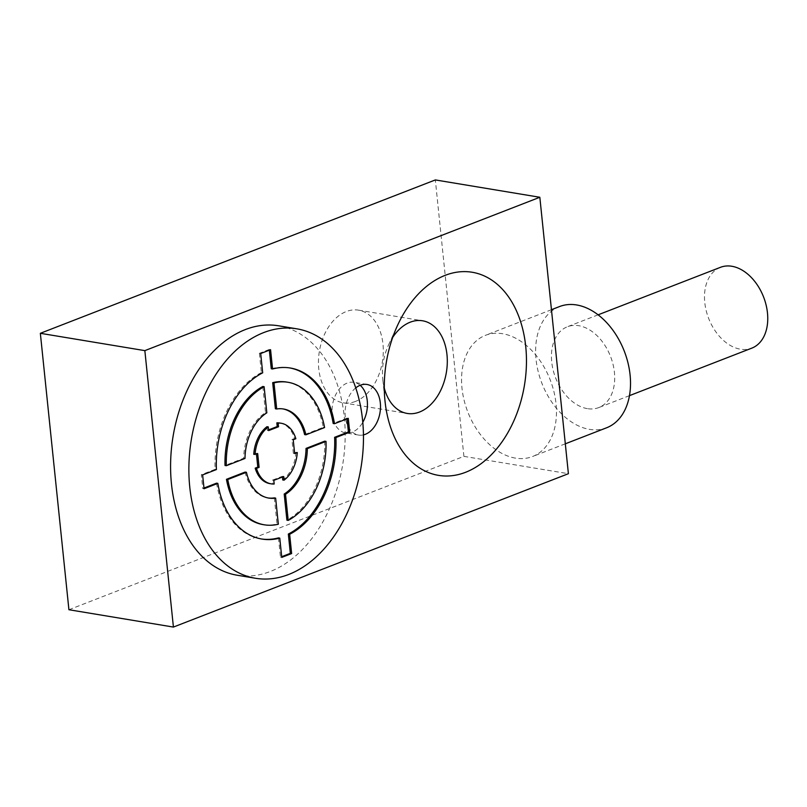 <?xml version="1.0" encoding="UTF-8"?>
<svg xmlns="http://www.w3.org/2000/svg" width="807" height="807" viewBox="0 0 807 807"><rect width="100%" height="100%" fill="white"/><g stroke="black" fill="none" stroke-linecap="round" stroke-linejoin="round"><path stroke-width="0.61" stroke-dasharray="4.04 3.03" d="M68.918 609.729L463.904 456.369L435.336 179.931M355.514 401.412A46.957 31.937 -80.6 0 1 343.187 402.814A46.957 31.937 -80.6 0 1 319.37 351.257A46.957 31.937 -80.6 0 1 358.56 310.16A46.957 31.937 -80.6 0 1 383.264 352.8A46.957 31.937 -80.6 0 1 355.514 401.412M463.904 456.369L568.4 473.699M515.441 458.124A65.014 44.214 68.8 0 1 464.065 400.101A65.014 44.214 68.8 0 1 485.481 335.319A65.014 44.214 68.8 0 1 550.223 379.915A65.014 44.214 68.8 0 1 532.539 456.53A65.014 44.214 68.8 0 1 515.441 458.124M384.293 388.016A46.957 31.937 -80.6 0 1 382.79 379.572A46.957 31.937 -80.6 0 1 388.53 344.952A46.957 31.937 -80.6 0 1 392.676 337.437M355.756 387.885A25.642 17.441 99.4 0 0 345.154 415.131A25.642 17.441 99.4 0 0 358.601 435.074A25.642 17.441 99.4 0 0 363.453 434.892M237.187 575.23A126.427 85.976 99.4 0 0 270.375 571.457A126.427 85.976 99.4 0 0 345.083 440.592A126.427 85.976 99.4 0 0 278.576 325.796M559.533 306.559A65.014 44.214 -111.2 0 0 538.128 371.341A65.014 44.214 -111.2 0 0 589.493 429.364A65.014 44.214 -111.2 0 0 606.602 427.781M360.154 385.282A25.642 17.441 99.4 0 0 353.93 382.306A25.642 17.441 99.4 0 0 347.202 383.073A25.642 17.441 99.4 0 0 332.05 409.613A25.642 17.441 99.4 0 0 345.537 432.905A25.642 17.441 99.4 0 0 362.787 422.293M587.355 408.635A43.346 29.476 68.8 0 1 553.108 369.949A43.346 29.476 68.8 0 1 567.382 326.764A43.346 29.476 68.8 0 1 610.546 356.502A43.346 29.476 68.8 0 1 598.764 407.575A43.346 29.476 68.8 0 1 587.355 408.635M720.439 267.329A43.346 29.476 -111.2 0 0 706.165 310.524A43.346 29.476 -111.2 0 0 740.412 349.199A43.346 29.476 -111.2 0 0 751.811 348.14M202.628 474.909L201.326 474.698L202.749 488.517L204.06 488.739M202.749 488.517L203.989 488.043M216.538 483.161A86.692 58.951 99.4 0 0 260.671 538.854A86.692 58.951 99.4 0 0 261.327 538.955M278.465 537.886L280.463 557.183L281.764 557.395M280.463 557.183L281.693 556.699M347.04 418.833L346.97 418.137L348.281 418.359M346.97 418.137L333.19 423.493M289.703 367.921A86.692 58.951 99.4 0 0 289.047 367.81A86.692 58.951 99.4 0 0 271.263 368.769M269.336 350.167L269.266 349.471L270.567 349.693M269.266 349.471L259.39 353.315L260.691 353.527M259.39 353.315L261.387 372.602L262.689 372.824M261.387 372.602A86.692 58.951 99.4 0 0 215.106 469.341L216.407 469.563M215.106 469.341L201.326 474.698M286.687 382.064A72.237 49.126 -80.6 0 1 323.274 427.347L304.612 434.59M282.904 408.907A45.152 30.706 99.4 0 0 282.248 408.786A45.152 30.706 99.4 0 0 275.389 408.776M324.696 441.167A72.237 49.126 -80.6 0 1 286.909 520.172M282.44 476.987L282.369 476.291L272.494 480.125L272.877 483.797A30.706 20.881 -80.6 0 1 269.841 483.615M256.444 454.018L256.374 453.322L253.751 454.341M266.976 426.701L267.349 430.363L268.59 429.889M279.888 423.039A30.706 20.881 -80.6 0 1 294.545 438.504L291.922 439.512L293.355 453.342L294.585 452.858M295.967 452.323A30.706 20.881 -80.6 0 1 282.753 479.963M262.82 386.482L265.513 412.609A45.152 30.706 99.4 0 0 243.684 458.245L225.022 465.498M274.33 497.879L277.033 524.005A72.237 49.126 -80.6 0 1 263.032 524.6M245.116 472.065A45.152 30.706 99.4 0 0 267.47 497.869A45.152 30.706 99.4 0 0 268.126 497.969M323.274 427.347L324.575 427.559M272.877 483.797L274.178 484.008M272.494 480.125L273.805 480.347M282.369 476.291L283.681 476.513M293.355 453.342L294.656 453.554M291.922 439.512L293.223 439.734M294.545 438.504L295.846 438.715M267.349 430.363L268.66 430.585M256.374 453.322L257.675 453.534M243.684 458.245L244.995 458.467M266.824 412.831L265.513 412.609M277.033 524.005L278.334 524.227M343.187 402.814L407.192 413.436M358.56 310.16L422.565 320.783M551.453 309.696L485.481 335.319M565.314 443.81L532.539 456.53M382.79 379.572L385.02 401.15M388.53 344.952L397.609 325.251M366.993 384.475L353.93 382.306M358.601 435.074L345.537 432.905M598.098 314.831L567.382 326.764M629.48 395.642L598.764 407.575M261.982 539.066L260.671 538.854M290.359 368.022L289.047 367.81M283.56 409.008L282.248 408.786M268.781 498.09L267.47 497.869"/><path stroke-width="1.21" d="M40.35 333.301L68.918 609.729L173.414 627.069L568.4 473.699L539.833 197.271L144.846 350.631L40.35 333.301L435.336 179.931L539.833 197.271M144.846 350.631L173.414 627.069M392.676 337.437A46.957 31.937 -80.6 0 1 422.565 320.783A46.957 31.937 -80.6 0 1 447.27 363.422A46.957 31.937 -80.6 0 1 419.519 412.034A46.957 31.937 -80.6 0 1 407.192 413.436A46.957 31.937 -80.6 0 1 384.293 388.016M363.453 434.892A25.642 17.441 99.4 0 0 380.42 409.119A25.642 17.441 99.4 0 0 366.993 384.475A25.642 17.441 99.4 0 0 360.265 385.242A25.642 17.441 99.4 0 0 355.756 387.885M465.548 472.307A102.943 70.007 99.4 0 0 516.127 310.12A102.943 70.007 99.4 0 0 397.609 325.251A102.943 70.007 99.4 0 0 385.02 401.15A102.943 70.007 99.4 0 0 465.548 472.307M296.865 328.832L278.576 325.796A126.427 85.976 99.4 0 0 173.061 436.436A126.427 85.976 99.4 0 0 237.187 575.23L255.476 578.266A126.427 85.976 -80.6 0 1 191.35 439.472A126.427 85.976 -80.6 0 1 296.865 328.832A126.427 85.976 -80.6 0 1 363.372 443.628A126.427 85.976 -80.6 0 1 288.664 574.483A126.427 85.976 -80.6 0 1 255.476 578.266M565.314 443.81L606.602 427.781A65.014 44.214 -111.2 0 0 624.285 351.166A65.014 44.214 -111.2 0 0 559.533 306.559L551.453 309.696M362.787 422.293A25.642 17.441 99.4 0 0 360.154 385.282M217.84 483.383L204.06 488.739L202.628 474.909L216.407 469.563A86.692 58.951 -80.6 0 1 262.689 372.824L260.691 353.527L270.567 349.693L272.564 368.991A86.692 58.951 -80.6 0 1 290.359 368.022A86.692 58.951 -80.6 0 1 334.491 423.705L348.281 418.359L349.703 432.179L335.924 437.535A86.692 58.951 -80.6 0 1 289.642 534.274L291.64 553.562L281.764 557.395L279.767 538.108A86.692 58.951 -80.6 0 1 261.982 539.066A86.692 58.951 -80.6 0 1 217.84 483.383L216.538 483.161L203.989 488.043M629.48 395.642L751.811 348.14A43.346 29.476 -111.2 0 0 763.604 297.067A43.346 29.476 -111.2 0 0 720.439 267.329L598.098 314.831M261.327 538.955A86.692 58.951 99.4 0 0 278.465 537.886L279.767 538.108M281.693 556.699L290.328 553.35L291.64 553.562M290.328 553.35L288.341 534.052L289.642 534.274M288.341 534.052A86.692 58.951 99.4 0 0 334.612 437.313L335.924 437.535M334.612 437.313L348.402 431.967L349.703 432.179M348.402 431.967L347.04 418.833M289.703 367.921A86.692 58.951 99.4 0 1 333.19 423.493L334.491 423.705M269.336 350.167L271.263 368.769L272.564 368.991M272.695 382.649L273.997 382.871A72.237 49.126 -80.6 0 1 287.988 382.276L286.687 382.064A72.237 49.126 -80.6 0 0 272.695 382.649L275.389 408.776L276.7 408.988A45.152 30.706 -80.6 0 1 283.56 409.008A45.152 30.706 -80.6 0 1 305.914 434.812L304.612 434.59A45.152 30.706 99.4 0 0 282.904 408.907M306.035 448.41L324.696 441.167L326.008 441.379A72.237 49.126 -80.6 0 1 288.21 520.394L286.909 520.172L284.205 494.045A45.152 30.706 99.4 0 0 306.035 448.41L307.346 448.631L326.008 441.379M282.44 476.987L282.753 479.963L284.054 480.175L283.681 476.513L273.805 480.347L274.178 484.008A30.706 20.881 -80.6 0 1 271.142 483.837L269.841 483.615A30.706 20.881 -80.6 0 1 255.183 468.161L257.796 467.142L256.444 454.018M257.796 467.142L259.108 467.354L257.675 453.534L253.751 454.341A30.706 20.881 -80.6 0 1 266.976 426.701L268.277 426.913L268.66 430.585L278.536 426.752L278.153 423.08A30.706 20.881 -80.6 0 1 281.189 423.261A30.706 20.881 -80.6 0 1 295.846 438.715L293.223 439.734L294.656 453.554L297.279 452.535A30.706 20.881 -80.6 0 1 284.054 480.175M268.59 429.889L277.225 426.53L276.851 422.868A30.706 20.881 -80.6 0 1 279.888 423.039L281.189 423.261M294.585 452.858L297.279 452.535M225.022 465.498A72.237 49.126 -80.6 0 1 262.82 386.482L264.121 386.704L266.824 412.831A45.152 30.706 -80.6 0 0 244.995 458.467L226.323 465.71L225.022 465.498M264.343 524.812L263.032 524.6A72.237 49.126 -80.6 0 1 226.454 479.318L245.116 472.065L246.417 472.287A45.152 30.706 -80.6 0 0 268.781 498.09A45.152 30.706 -80.6 0 0 275.641 498.101L278.334 524.227A72.237 49.126 -80.6 0 1 264.343 524.812A72.237 49.126 -80.6 0 1 227.756 479.529L226.454 479.318M268.126 497.969A45.152 30.706 99.4 0 0 274.33 497.879L275.641 498.101M305.914 434.812L324.575 427.559A72.237 49.126 -80.6 0 0 287.988 382.276M276.7 408.988L273.997 382.871M307.346 448.631A45.152 30.706 -80.6 0 1 285.507 494.267L284.205 494.045M288.21 520.394L285.507 494.267M271.142 483.837A30.706 20.881 -80.6 0 1 256.485 468.373L255.183 468.161M276.851 422.868L278.153 423.08M277.225 426.53L278.536 426.752M255.062 454.553A30.706 20.881 -80.6 0 1 268.277 426.913M256.485 468.373L259.108 467.354M226.323 465.71A72.237 49.126 -80.6 0 1 264.121 386.704M227.756 479.529L246.417 472.287"/></g></svg>
